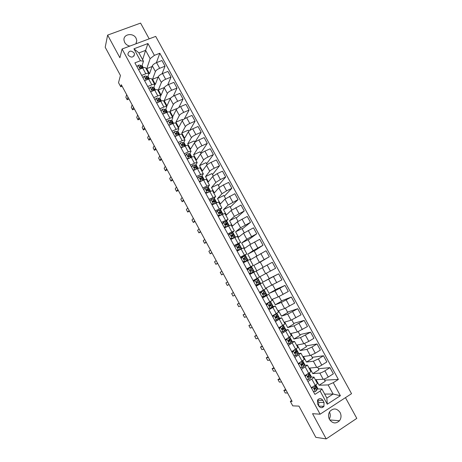<?xml version="1.0" encoding="UTF-8"?>
<svg xmlns="http://www.w3.org/2000/svg" width="462" height="462" viewBox="0 0 462 462"><rect width="100%" height="100%" fill="white"/><g stroke="black" fill="none" stroke-linecap="round" stroke-linejoin="round"><path stroke-width="0.69" d="M135.984 43.792L136.798 40.644L136.082 38.236C133.264 32.409 123.129 33.997 123.995 40.177L124.705 42.464C125.837 44.404 127.547 45.611 129.834 46.096M329.47 419.444C332.542 423.585 335.88 424.018 339.483 420.749C341.303 418.185 341.505 415.419 340.078 412.445C336.873 408.206 333.472 407.865 329.868 411.417C328.234 413.935 328.101 416.608 329.47 419.444M329.47 412.035C330.59 414.46 330.526 416.816 329.291 419.092M128.245 55.226C131.277 57.993 133.362 57.652 134.5 54.21L134.13 52.991C131.081 50.225 129.002 50.577 127.876 54.048L128.245 55.226M149.191 38.843L140.581 23.1L107.634 35.095L105.203 47.263L120.438 75.473L118.52 82.681L120.738 86.792L122.118 86.244M351.542 393.682L155.7 36.4L122.084 49.001L320.114 414.189L351.542 393.682M320.114 414.189L312.555 413.686L326.201 438.9L356.797 418.376L345.461 397.649M326.201 438.9L315.829 437.341L298.972 406.115L292.752 405.861L290.332 401.363L292.111 401.409L121.304 84.731L120.738 86.792M324.035 402.494L322.869 400.346C321.119 398.128 319.346 398.042 317.556 400.086L317.521 403.8L318.688 405.954C320.391 408.142 322.147 408.258 323.943 406.306L324.035 402.494L318.705 402.362L317.51 400.167M333.264 382.692L340.384 395.715L327.292 404.21L320.137 391.066L321.852 388.912L326.842 398.082L333.108 394.04L328.13 384.915L333.264 382.692L338.363 379.435L159.817 53.269L156.399 62.682M142.631 59.702L145.611 50.364L138.929 52.905L143.468 61.244L140.442 60.736L134.898 62.872L314.922 394.392L320.137 391.066M140.442 60.736L133.945 48.799L147.932 43.526L154.395 55.359L159.817 53.269M107.634 35.095L119.895 57.744L122.084 49.001M291.637 400.537L290.332 401.363M324.665 394.074L333.108 394.04L340.384 395.715M321.852 388.912L317.284 389.016M143.468 61.244L141.903 66.095M141.69 75.387L145.807 73.764C147.436 73.163 148.429 73.123 148.787 73.637L147.8 76.958M147.713 86.475L151.819 84.823C153.448 84.211 154.429 84.148 154.77 84.638L153.707 87.855M153.754 97.597L157.854 95.917C159.477 95.293 160.447 95.207 160.776 95.669L159.638 98.787M159.812 108.755L163.906 107.051C165.523 106.41 166.487 106.3 166.799 106.734L165.587 109.76M165.893 119.953L169.976 118.214C171.593 117.562 172.545 117.435 172.84 117.833L171.552 120.761L172.834 122.713M171.991 131.185L176.068 129.418C177.679 128.748 178.621 128.603 178.898 128.973L177.529 131.803M178.113 142.452L182.178 140.656C183.784 139.974 184.719 139.801 184.979 140.142L183.524 142.885M184.251 153.754L188.311 151.929C189.911 151.236 190.835 151.045 191.077 151.351L189.535 154.002M190.408 165.096L194.462 163.242C196.055 162.532 196.968 162.318 197.199 162.595L195.559 165.153M196.587 176.472L200.629 174.59C202.223 173.868 203.124 173.631 203.338 173.879L201.594 176.345M202.783 187.884L209.494 185.193L207.64 187.584M209.003 199.336L215.673 196.546L213.692 198.862M215.24 210.828L221.87 207.935L219.739 210.187M221.5 222.355L228.089 219.363L225.768 221.569M227.778 233.916L234.326 230.827L231.751 233.021M234.078 245.518L240.587 242.331L237.618 244.589M240.402 257.155L246.864 253.869L242.666 256.705M241.863 257.242L240.783 257.865M246.743 268.832L253.164 265.442L246.91 269.144M250.479 274.082L250.288 273.723M247.811 269.161L247.597 268.774M256.162 286.186L262.526 282.646L256.699 285.528L256.485 285.135M253.996 280.555L253.794 280.174M261.775 296.523L263.837 296.494L262.762 296.691M262.56 297.961L268.878 294.317L264.004 296.396M268.971 309.771L275.248 306.023L271.673 307.317L272.701 306.346L271.748 304.597M275.41 321.627L281.641 317.769L278.338 318.757M281.866 333.518L288.057 329.556L284.881 330.318M288.346 345.443L294.49 341.378L291.372 341.949M294.843 357.415L300.947 353.239L297.846 353.644M301.363 369.427L307.421 365.142L304.319 365.39M307.906 381.473L311.798 379.036C313.311 378.06 314.021 377.414 313.923 377.084L310.793 377.177M324.053 379.077L325.271 381.306L319.08 385.233L328.13 384.915M319.08 385.233L316.043 379.66L323.198 379.262C324.434 379.071 326.126 378.332 328.28 377.032L333.356 373.822L329.978 367.637L318.405 368.722M317.556 367.169L318.965 369.756L312.762 373.625L319.825 373.077C321.05 372.869 322.736 372.118 324.89 370.824L329.978 367.637M312.762 373.625L309.736 368.07L316.718 367.377C317.931 367.151 319.612 366.395 321.766 365.107L326.859 361.937L323.487 355.775L312.191 357.328M311.088 355.301L312.687 358.235L306.462 362.058L313.357 361.215L318.387 358.922L323.487 355.775M306.462 362.058L303.447 356.52L310.262 355.532L315.275 353.222L320.38 350.098L317.019 343.953L305.994 345.963M304.631 343.474L306.422 346.754L300.184 350.525L306.907 349.387L311.908 347.054L317.019 343.953M300.184 350.525L297.182 345.004L303.823 343.728L308.807 341.378L313.923 338.294L310.574 332.172L299.815 334.638M298.204 331.687L300.179 335.308L293.93 339.027L300.485 337.601L310.574 332.172M293.93 339.027L290.933 333.524L297.407 331.959L307.484 326.53L304.146 320.426L293.659 323.348M291.793 319.935L293.959 323.902L287.693 327.57L294.075 325.854L304.146 320.426M287.693 327.57L284.707 322.083L291.008 320.23L301.068 314.807L297.742 308.72L287.52 312.098M285.406 308.218L287.757 312.526L281.474 316.147L287.693 314.148L297.742 308.72M281.474 316.147L278.499 310.678L284.632 308.541L294.675 303.118L291.355 297.054L281.398 300.877M279.036 296.546L281.572 301.189L275.277 304.764L281.329 302.477L291.355 297.054M275.277 304.764L272.309 299.307L278.28 296.887L288.3 291.464L284.996 285.424L275.3 289.691M272.69 284.91L275.404 289.893L269.098 293.41L274.982 290.846L284.996 285.424M269.098 293.41L266.141 287.976L281.947 279.857L278.65 273.833L269.219 278.546M266.36 273.308L269.259 278.626L262.942 282.097L278.65 273.833M262.942 282.097L259.99 276.68L275.612 268.283L272.332 262.277L267.134 265.084L270.426 271.107M263.08 267.296L260.204 262.018L253.863 265.419L256.803 270.819L267.134 265.084M253.863 265.419L269.306 256.745L260.25 262.11M256.785 255.752L254.106 250.843L247.753 254.192L250.681 259.575L266.031 250.762L269.306 256.745M247.753 254.192L253.072 250.658L263.011 245.247L254.215 251.045M250.508 244.248L248.03 239.697L241.661 243L244.583 248.371L249.815 244.693L259.748 239.281L263.011 245.247M241.661 243L246.818 239.195L256.739 233.784L248.204 240.015M244.254 232.779L241.972 228.592L235.591 231.849L238.502 237.197L243.572 233.246L253.488 227.835L256.739 233.784M235.591 231.849L240.587 227.766L250.491 222.361L242.203 229.019M238.022 221.35L235.932 217.521L229.539 220.726L232.438 226.057L237.352 221.835L247.245 216.43L250.491 222.361M229.539 220.726L234.373 216.372L244.259 210.972L236.226 218.058M231.808 209.956L229.909 206.479L223.504 209.638L226.397 214.957L231.15 210.464L241.025 205.064L244.259 210.972M223.504 209.638L228.182 205.018L238.046 199.619L230.267 207.132M225.612 198.596L223.908 195.478L217.487 198.591L220.374 203.892L224.971 199.128L234.823 193.728L238.046 199.619M217.487 198.591L222.008 193.699L226.588 190.846L231.855 188.3L224.324 196.24M219.438 187.277L217.925 184.505L211.492 187.572L214.368 192.856L218.809 187.832L223.371 184.956L228.644 182.432L231.855 188.3M211.492 187.572L215.858 182.421L220.409 179.527L225.687 177.021L218.405 185.383M213.282 175.993L211.96 173.573L205.515 176.594L208.379 181.861L212.664 176.565L217.198 173.654L222.482 171.171L225.687 177.021M205.515 176.594L209.725 171.171C210.545 170.293 212.052 169.317 214.247 168.243L219.531 165.777L212.497 174.555M207.143 164.743L206.012 162.67L199.555 165.644L202.414 170.894L206.543 165.338C207.351 164.443 208.853 163.456 211.047 162.393L216.343 159.95L219.531 165.777M199.555 165.644L203.615 159.962C204.412 159.049 205.908 158.056 208.102 156.999L213.404 154.574L206.612 163.762M201.028 153.534L200.086 151.802L193.613 154.73L196.465 159.962L200.439 154.146C201.23 153.211 202.72 152.217 204.914 151.166L210.222 148.758L213.404 154.574M193.613 154.73L197.517 148.787C198.296 147.834 199.78 146.835 201.981 145.79L207.288 143.399L200.739 153.003M194.935 142.354L194.179 140.968L187.693 143.849L190.535 149.07L194.358 142.995C195.126 142.019 196.604 141.014 198.804 139.974L204.117 137.607L207.288 143.399M187.693 143.849L191.447 137.653C192.198 136.66 193.676 135.649 195.876 134.615L201.195 132.265L194.889 142.279M188.86 131.214L188.288 130.168L181.791 133.004L184.621 138.207L188.294 131.872C189.039 130.867 190.511 129.845 192.712 128.817L198.036 126.49L201.195 132.265M181.791 133.004L185.389 126.548C186.122 125.525 187.589 124.497 189.79 123.475L195.12 121.165L189.651 130.567M182.802 120.108L182.415 119.398L175.907 122.193L178.725 127.379L182.247 120.784C182.969 119.745 184.43 118.717 186.636 117.695L191.973 115.408L195.12 121.165M175.907 122.193L179.354 115.477C180.065 114.42 181.526 113.386 183.726 112.37L189.068 110.1L184.309 118.942M176.761 109.038L176.559 108.662L170.039 111.411L172.852 116.58L176.224 109.737C176.923 108.662 178.378 107.617 180.578 106.612L185.926 104.36L189.068 110.1M170.039 111.411L173.337 104.447C174.03 103.349 175.479 102.304 177.679 101.299L183.033 99.07L178.84 107.49M170.744 98.002L164.189 100.664L166.996 105.821L170.218 98.724C170.894 97.609 172.338 96.558 174.544 95.559L179.903 93.347L183.033 99.07M164.189 100.664L167.342 93.445C168.012 92.319 169.45 91.257 171.656 90.269L177.015 88.075L173.296 96.16M164.345 87.52L158.356 89.951L161.151 95.091L164.229 87.74C164.888 86.596 166.32 85.528 168.532 84.546L173.897 82.369L177.015 88.075M158.356 89.951L161.359 82.484C162.012 81.318 163.438 80.249 165.65 79.268L171.021 77.114L167.694 84.921M158.171 77.027L152.547 79.273L155.33 84.396L158.258 76.796C158.899 75.618 160.32 74.538 162.532 73.562L167.908 71.425L171.021 77.114M152.547 79.273L155.399 71.552C156.029 70.357 157.45 69.277 159.661 68.307L165.044 66.187L162.058 73.764M152.079 66.54L146.749 68.624L149.526 73.729L152.31 65.887C152.928 64.668 154.343 63.583 156.554 62.618L161.943 60.516L165.044 66.187M146.749 68.624L150.138 58.668L145.611 50.364L147.932 43.526M318.041 388.998L315.812 384.898M311.584 377.125L309.269 372.869M305.151 365.298L302.749 360.88M298.735 353.505L296.246 348.926M292.342 341.747L289.766 337.017M285.972 330.03L283.31 325.144M279.62 318.353L276.877 313.311M273.29 306.716L270.461 301.519M266.978 295.114L264.068 289.761M260.689 283.547L257.698 278.049M254.389 271.968L251.415 266.499M248.048 260.308L245.178 255.024M241.73 248.689L238.958 243.59M235.429 237.11L232.756 232.19M229.152 225.566L226.576 220.83M222.892 214.056L220.42 209.505M216.655 202.587L214.276 198.215M210.441 191.153L208.154 186.96M204.239 179.758L202.056 175.739M198.065 168.399L195.975 164.559M191.903 157.08L189.911 153.413M185.77 145.79L183.87 142.302M179.649 134.54L177.841 131.225M173.55 123.331L171.841 120.184M167.469 112.15L165.852 109.176M161.411 101.011L159.887 98.204M155.371 89.905L153.938 87.266M149.353 78.835L148.007 76.363M143.347 67.799L142.094 65.494M311.319 387.757L315.205 385.296C316.718 384.32 317.417 383.656 317.307 383.31L313.935 377.108M338.363 379.435L324.642 380.157M304.764 375.687L308.662 373.261C310.175 372.297 310.891 371.656 310.799 371.35L307.432 365.159M298.233 363.658L304.314 359.424L300.953 353.257M291.718 351.663L297.846 347.539L294.496 341.389M285.233 339.714L291.401 335.695L288.063 329.568M278.765 327.801L284.973 323.891L281.647 317.775M272.314 315.933L278.569 312.127L275.254 306.029M268.849 308.408L268.376 308.68M265.893 304.1L272.187 300.398L268.878 294.317M262.872 296.887L262.185 297.274M259.488 292.307L265.829 288.71L262.526 282.646M256.699 285.528L256.012 285.903M257.074 278.39L259.488 277.056L256.196 271.015L253.765 272.309L257.074 278.39L253.101 280.55M249.792 274.451L253.765 272.309M242.769 261.527L244.837 261.521L247.638 260.262L243.439 262.757L249.89 259.419L253.164 265.442M237.11 251.097L243.601 247.863L246.864 253.863M235.118 246.396L234.679 246.621M230.798 239.478L237.329 236.342L240.587 242.325M224.509 227.899L231.081 224.861L234.326 230.821M218.243 216.355L224.855 213.415L228.084 219.352M211.994 204.845L218.647 202.01L221.864 207.923M205.763 193.376L212.456 190.639L215.667 196.529M199.555 181.947L203.598 180.047L206.289 179.302L209.488 185.175M193.37 170.553L197.418 168.682C199.012 167.966 199.919 167.741 200.144 168.006L203.326 173.856M187.202 159.194L191.262 157.351C192.856 156.653 193.774 156.451 194.011 156.745L197.187 162.572M181.052 147.875L185.118 146.061C186.723 145.374 187.653 145.195 187.907 145.518L191.066 151.328M174.931 136.585L179.002 134.806C180.607 134.136 181.543 133.974 181.814 134.332L184.967 140.119M168.815 125.341L172.898 123.585C174.509 122.927 175.456 122.788 175.745 123.175L178.881 128.944M162.728 114.126L166.817 112.405C168.434 111.758 169.392 111.642 169.693 112.058L172.823 117.804M156.658 102.951L160.759 101.259C162.376 100.624 163.346 100.525 163.663 100.976L166.776 106.699M150.612 91.811L154.712 90.148C156.335 89.524 157.317 89.449 157.652 89.928L160.753 95.634M144.577 80.706L148.689 79.071C150.317 78.459 151.305 78.407 151.657 78.915L154.753 84.598M154.395 55.359L150.138 58.668M138.565 69.635L142.689 68.029C144.317 67.429 145.316 67.4 145.686 67.937L148.764 73.602M326.842 398.082L327.292 404.21M133.945 48.799L138.929 52.905M318.693 405.959L318.705 402.362M323.926 406.306L321.783 407.698M313.38 391.557L315.425 391.441L316.77 390.28L317.348 388.45L316.389 386.688M312.659 386.908L311.729 388.507M311.475 388.04L311.827 387.433M315.523 385.094L315.737 385.92L314.229 388.271L315.02 389.212L315.783 388.455L316.366 386.642L315.511 386.457M311.694 387.664L311.353 387.814M314.356 385.834L315.159 387.306L314.455 389.195M286.14 390.338L283.847 390.384L285.683 389.489M287.566 392.977L285.262 393L283.847 390.384M308.905 379.435L306.86 379.545L308.905 379.435L310.268 378.309L310.909 376.605L309.95 374.844M306.225 374.78L305.209 376.501M304.966 376.062L305.434 375.265M308.98 373.059L309.286 374.053L307.698 376.305L308.506 377.217L309.28 376.495L309.927 374.809L308.974 374.694M308.633 375.387L307.969 377.217M280.209 379.342L277.974 379.493L279.805 378.592M281.629 381.982L279.383 382.103L277.974 379.493M300.352 367.561L302.402 367.469L303.782 366.378L304.487 364.801L303.534 363.04M302.402 367.469L300.369 367.59M298.706 364.535L300.057 362.537M298.487 364.12L299.07 363.144M302.454 361.065L302.853 362.22L301.189 364.374L302.009 365.263L302.795 364.57L303.511 363.011L302.419 362.988M302.067 363.565L302.269 363.952L301.501 365.275M274.301 368.387L272.124 368.63L273.943 367.723M275.716 371.015L273.527 371.234L272.124 368.63M293.872 355.624L295.923 355.544L297.32 354.487L298.088 353.032L297.135 351.276M295.923 355.544L293.901 355.682M293.122 350.82L294.479 350.005M293.335 350.785L292.232 352.604M292.024 352.217L292.723 351.056M295.957 349.11L296.442 350.433L294.71 352.483L295.536 353.349L297.118 351.247L295.842 351.357M295.403 351.853L295.859 352.165L295.056 353.372M292.417 351.57L291.817 351.842M268.405 357.461L266.285 357.807L268.099 356.889M269.82 360.083L267.689 360.4L266.285 357.807M287.41 343.728L289.46 343.653L290.875 342.637L291.713 341.303L290.754 339.547M289.46 343.653L287.451 343.809M285.58 340.361L286.405 339.021L288.323 337.884L289.281 339.703L288.467 340.338L289.541 340.176L288.64 341.51M286.885 338.912L285.776 340.719M288.467 340.338L288.248 340.633L289.085 341.476L290.742 339.524L289.172 339.818M289.478 337.196L290.13 338.403L289.281 339.703M262.531 346.569L260.47 347.014L262.272 346.09M263.941 349.18L261.862 349.601L260.47 347.014M280.971 331.866L283.027 331.808L285.354 329.614L284.401 327.858L281.918 328.609M283.027 331.808L281.029 331.97M279.163 328.534L280.792 326.617M279.989 327.206L282.132 325.837M280.457 327.079L279.343 328.869M283.015 325.323L283.778 326.721L281.808 328.817L282.652 329.643L284.39 327.841M281.797 328.852L283.189 328.494L282.247 329.683M256.676 335.712L254.666 336.249L256.468 335.32M258.079 338.311L256.058 338.831L254.666 336.249M274.549 320.045L276.611 319.999L278.904 318.179L278.06 316.21M276.611 319.999L274.624 320.178M272.759 316.753L274.792 314.512M273.591 315.436L276.126 313.744M274.047 315.28L272.927 317.059M276.582 313.484L277.448 315.078L275.392 317.042L276.241 317.844L278.055 316.193L275.369 317.192M275.375 317.33L276.853 316.845L275.878 317.896M250.837 324.884L248.885 325.519L250.675 324.584M252.235 327.477L250.271 328.095L248.885 325.519M268.151 308.264L270.212 308.223L271.673 307.317L270.709 305.532L271.743 304.585L269.028 305.723M270.212 308.223L268.243 308.431M266.383 305.007L267.215 303.701L268.988 302.367M267.215 303.701L270.137 301.703M267.66 303.528L266.534 305.284M269.069 305.809L270.547 305.238L269.537 306.144M270.183 301.721L271.136 303.47L269 305.301L269.848 306.087L270.709 305.532M245.016 314.091L243.116 314.824L244.9 313.877M246.408 316.678L244.502 317.388L243.116 314.824M263.837 296.494L266.407 294.773L265.454 293.024L262.82 294.242M262.497 296.696L262.006 296.945M260.025 293.301L260.863 292.007L262.699 290.8L259.517 292.365M260.863 292.007L263.894 290.153L259.5 292.336M261.296 291.811L260.164 293.555M263.346 296.679L261.873 296.702M263.894 290.153L264.847 291.903L262.624 293.601L263.484 294.369L265.448 293.012M262.861 294.282L264.252 293.665L263.236 294.427M239.206 303.326L237.37 304.158L239.143 303.205M240.598 305.908L238.744 306.716L237.37 304.158M255.422 284.817L257.484 284.8L260.129 283.229L259.176 281.485L256.762 282.727M257.484 284.8L255.532 285.025M256.716 285.014L255.792 285.504M253.69 281.629L254.533 280.347L256.433 279.273L253.309 280.936L257.623 278.626L258.408 280.486L256.271 281.935L257.132 282.686L259.176 281.479M254.533 280.347L257.45 278.73M254.949 280.128L253.811 281.86M256.791 282.732L257.987 282.126L256.988 282.738M257.623 278.626L258.408 280.486M233.42 292.596L231.635 293.526L233.402 292.567M234.812 295.172L233.01 296.073L231.635 293.526M249.087 273.152L251.149 273.14L253.875 271.731L249.601 274.105M251.149 273.14L249.595 274.093M247.372 269.999L248.221 268.728L251.38 267.14L252.327 268.878L249.942 270.31L250.808 271.044L252.922 269.981L253.875 271.725M248.007 269.051L247.124 269.542M248.625 268.491L247.482 270.201M250.739 273.371L249.209 273.383M249.954 270.241L252.327 268.884M250.069 270.033L251.137 269.531L249.965 270.212M229.037 284.465L227.292 285.464L225.924 282.923L227.65 281.901M227.292 285.464L229.054 284.5M244.837 261.521L246.448 260.909L243.422 262.722M241.077 258.408L241.926 257.149L245.149 255.688L246.09 257.421L243.63 258.714L244.502 259.436L246.691 258.524L247.638 260.256M241.401 257.929L240.956 258.183M242.319 256.889L241.176 258.581M244.444 261.775L242.908 261.775M243.641 258.968L246.096 257.426M243.705 258.506L244.906 258.073L243.63 258.905M223.279 273.793L221.587 274.884L220.224 272.349L221.899 271.234M221.587 274.884L223.342 273.914M236.475 249.936L238.548 249.942L241.424 248.851M238.548 249.942L240.228 249.468M234.806 246.852L236.036 245.322L238.721 244.282L239.882 245.998M236.036 245.322L234.887 247.003M238.161 250.219L236.631 250.213M237.48 247.655L239.888 246.009L237.341 247.164L238.213 247.869L240.483 247.101L241.418 248.827M237.393 246.991L238.698 246.65L237.428 247.574M217.538 263.149L215.904 264.339L214.541 261.81L216.164 260.603M215.904 264.339L217.654 263.363M230.203 238.38L232.276 238.398L234.627 237.514M232.276 238.398L233.27 238.213M228.551 235.337L229.77 233.795L232.756 232.894L233.685 234.609L232.282 234.852L231.075 235.643L231.947 236.342L234.286 235.712L235.129 237.26M229.77 233.795L228.615 235.458M231.901 238.698L230.365 238.681M231.439 236.313L233.697 234.621M231.11 235.51L232.513 235.268L231.318 236.232M211.815 252.541L210.233 253.823L208.876 251.299L210.447 250M210.233 253.823L211.977 252.841M223.949 226.865L226.022 226.894L227.922 226.178M226.022 226.894L225.664 227.212L226.559 226.865M222.314 223.856L223.527 222.303L226.328 221.5L227.512 223.256M223.527 222.303L222.372 223.955M225.664 227.212L224.128 227.194M225.6 224.879L227.523 223.279L226.051 223.389L224.827 224.162L225.704 224.85L228.118 224.365L228.852 225.71M224.85 224.058L226.34 223.92L225.312 224.867M206.11 241.961L204.585 243.335L203.228 240.823L204.741 239.426M204.585 243.335L206.318 242.348M217.718 215.39L219.791 215.425L221.39 214.795L220.438 213.057L221.962 213.051L222.592 214.201M219.791 215.425L219.467 215.748M216.101 212.41L217.307 210.851L218.901 210.233L220.443 210.25L221.362 211.942M217.307 210.851L216.141 212.485M219.427 215.766L217.908 215.737M220.322 213.08L221.373 211.966L219.843 211.966L218.601 212.716L219.479 213.392L220.438 213.057M218.613 212.641L220.195 212.607L219.525 213.369M200.421 231.416L198.949 232.883L197.597 230.376L199.058 228.886M198.949 232.883L200.675 231.884M211.504 203.95L213.583 203.996L214.79 203.488M209.91 201.005L211.105 199.434L212.711 198.851L214.316 198.983L215.228 200.664M211.105 199.434L209.933 201.057M213.017 204.348L211.706 204.32M214.489 201.669L215.246 200.693L213.652 200.577L212.393 201.311L213.271 201.975L215.54 201.663L216.349 202.731M211.914 204.701L212.48 204.337M212.399 201.259L213.819 201.241L213.848 201.755M194.75 220.9L193.33 222.459L191.984 219.958L193.393 218.382M193.33 222.459L195.051 221.454M203.73 189.634L204.92 188.057L206.543 187.503L208.206 187.751L209.113 189.42M204.92 188.057L203.748 189.663M205.313 192.544L207.386 192.602M206.618 192.972L205.526 192.943M208.576 190.344L209.13 189.455L207.478 189.224L206.208 189.934L207.086 190.592L209.413 190.39L210.129 191.291M206.214 189.911L207.698 189.974L207.912 190.327M189.097 210.418L187.728 212.064L186.382 209.575L187.739 207.906M187.728 212.064L189.443 211.059M198.758 176.709L197.58 178.303L198.758 176.709L200.398 176.195L202.113 176.553L203.02 178.217M202.627 179.077L203.037 178.251L202.72 178.078L201.328 177.91L200.11 178.361M199.139 181.179L201.062 181.237M200.242 181.624L199.37 181.595M200.052 178.528L200.329 178.159L200.046 178.598L200.924 179.25L203.303 179.152L203.933 179.891M200.046 178.598L201.877 178.99M183.454 199.959L182.138 201.703L180.804 199.22L182.109 197.459M182.138 201.703L183.847 200.687M191.43 166.984L192.614 165.408L194.271 164.917L196.044 165.39L196.945 167.042M192.989 169.849L194.756 169.912M193.884 170.311L193.226 170.287M196.668 167.862L196.968 167.088L195.201 166.632L193.896 167.296L194.773 167.937L197.21 167.954L197.753 168.532M193.353 170.518L193.676 170.305M193.896 167.319L195.773 167.689M177.835 189.541L176.571 191.372L175.237 188.894L176.49 187.041M176.571 191.372L178.274 190.35M185.302 155.7L186.492 154.135L188.161 153.684L189.998 154.268L190.887 155.908M186.856 158.553L188.467 158.622M187.549 159.038L187.104 159.02M190.702 156.693L190.916 155.954L189.085 155.388L187.768 156.029L188.652 156.67L189.674 156.468L191.597 157.207M187.774 156.075L189.616 156.456M172.234 179.146L171.015 181.069L169.687 178.598L170.888 176.657M171.015 181.069L172.713 180.041M179.198 144.45L180.388 142.902L182.068 142.481L183.963 143.174L184.852 144.808M182.247 144.964L181.733 145.472M180.74 147.297L182.201 147.361M184.736 145.565L184.881 144.86L182.992 144.179L181.664 144.802L182.542 145.432L183.581 145.253L185.458 145.917M181.959 144.352L181.67 144.854L183.304 145.247M166.643 168.786L165.483 170.796L164.154 168.335L165.304 166.303M165.483 170.796L167.169 169.762M173.106 133.235L174.307 131.705L175.999 131.318L177.951 132.12L178.834 133.743M176.351 133.865L176.039 134.211M174.648 136.076L175.953 136.14M178.777 134.477L178.476 133.501L176.923 133.01L175.577 133.605L176.455 134.228L177.506 134.078L179.296 134.679M175.872 133.16L175.589 133.697L177.044 134.084M161.071 158.454L159.962 160.551L158.639 158.102L159.737 155.983M159.962 160.551L161.642 159.517M167.036 122.06L168.237 120.542L169.952 120.184L171.552 120.767L172.465 122.442L170.871 121.876L169.808 121.997L169.508 122.447L170.391 123.065L171.448 122.944L173.077 123.516M168.572 124.89L169.721 124.954M172.828 123.429L172.465 122.442M169.808 121.997L169.531 122.557L170.848 122.95M155.515 148.158L154.452 150.341L153.136 147.898L154.187 145.692M154.452 150.341L156.127 149.295M160.99 110.92L162.197 109.413L163.918 109.09L165.985 110.112L166.857 111.717M162.52 113.739L163.508 113.796M166.903 112.37L166.47 111.423L164.836 110.776L163.762 110.874L163.461 111.325L164.345 111.937L165.413 111.839L166.84 112.393M163.762 110.874L163.502 111.457L164.697 111.85M149.977 137.884L148.966 140.159L147.649 137.722L148.648 135.424M148.966 140.159L150.635 139.108M154.955 99.815L156.168 98.325L157.906 98.031L160.025 99.157L160.897 100.756M156.485 102.628L157.317 102.68M161.001 101.161L160.499 100.433L158.818 99.711L157.738 99.78L157.432 100.237L158.316 100.843L160.643 101.305M157.738 99.78L157.484 100.387L158.582 100.78M144.45 127.645L143.491 130.007L142.18 127.576L143.128 125.196M143.491 130.007L145.155 128.95M148.949 88.744L150.162 87.266L151.917 87.006L153.638 87.82L154.955 89.83M150.468 91.545L151.143 91.591M155.036 90.021L152.824 88.681L151.727 88.727L151.426 89.178L152.304 89.79L154.481 90.24M151.727 88.727L151.49 89.357L152.5 89.738M138.946 117.435L138.034 119.883L136.729 117.458L137.624 114.992M138.034 119.883L139.691 118.821M142.954 77.708L144.173 76.247L145.94 76.016L147.701 76.906L149.03 78.938L146.847 77.685L145.744 77.708L145.432 78.159L148.354 79.204M144.467 80.504L144.993 80.538M145.744 77.708L145.518 78.355L146.442 78.736M133.454 107.259L132.594 109.789L131.289 107.369L132.138 104.816M132.594 109.789L134.084 109.176L134.246 108.72M136.983 66.713L138.207 65.263L139.986 65.061L141.788 66.031L143.029 67.902M138.49 69.496L138.854 69.519M143.001 67.914L140.893 66.724L139.772 66.724L139.46 67.175L140.344 67.775L142.256 68.197M139.772 66.724L139.559 67.394L140.413 67.758M127.98 97.107L127.171 99.723L125.872 97.315L126.669 94.675M127.171 99.723L128.661 99.116L128.811 98.649M319.825 373.077L323.198 379.262M313.357 361.215L316.718 367.377M306.907 349.387L310.262 355.532M300.485 337.601L303.823 343.728M294.075 325.854L297.407 331.959M287.693 314.148L291.008 320.23M281.329 302.477L284.632 308.541M274.982 290.846L278.28 296.887M268.665 279.25L271.945 285.273M262.358 267.694L265.633 273.7M256.075 256.173L259.344 262.162M249.815 244.693L253.072 250.658M243.572 233.246L246.818 239.195M237.352 221.835L240.587 227.766M231.15 210.464L234.373 216.372M224.971 199.128L228.182 205.018M218.809 187.832L222.008 193.699M212.664 176.565L215.858 182.421M206.543 165.338L209.725 171.171M200.439 154.146L203.615 159.962M194.358 142.995L197.517 148.787M188.294 131.872L191.447 137.653M182.247 120.784L185.389 126.548M176.224 109.737L179.354 115.477M170.218 98.724L173.337 104.447M164.229 87.74L167.342 93.445M158.258 76.796L161.359 82.484M152.31 65.887L155.399 71.552M324.89 370.824L328.28 377.032M311.798 379.036L315.205 385.296M305.267 367.019L308.662 373.261M318.387 358.922L321.766 365.107M298.752 355.041L302.136 361.267M311.908 347.054L315.275 353.222M292.261 343.104L295.634 349.307M305.451 335.233L308.807 341.378M285.793 331.208L289.154 337.387M299.012 323.446L302.356 329.568M279.343 319.352L282.698 325.514M292.596 311.694L295.928 317.798M272.921 307.53L276.259 313.669M286.197 299.982L289.524 306.069M266.516 295.749L269.843 301.871M279.822 288.311L283.137 294.375M260.129 284.009L263.444 290.113M273.469 276.68L276.773 282.727M247.424 260.643L250.716 266.701M260.822 253.523L264.102 259.529M241.1 249.018L244.386 255.059M254.533 242.001L257.802 247.99M234.8 237.428L238.074 243.451M248.256 230.521L251.519 236.486M228.517 225.878L231.78 231.878M242.007 219.075L245.253 225.023M222.257 214.362L225.514 220.345M235.776 207.663L239.016 213.594M216.02 202.887L219.259 208.853M229.562 196.292L232.79 202.2M209.8 191.447L213.028 197.389M223.371 184.956L226.588 190.846M203.598 180.047L206.82 185.972M217.198 173.654L220.409 179.527M197.418 168.682L200.629 174.59M211.047 162.393L214.247 168.243M191.262 157.351L194.462 163.242M204.914 151.166L208.102 156.999M185.118 146.061L188.311 151.929M198.804 139.974L201.981 145.79M179.002 134.806L182.178 140.656M192.712 128.817L195.876 134.615M172.898 123.585L176.068 129.418M186.636 117.695L189.79 123.475M166.817 112.405L169.976 118.214M180.578 106.612L183.726 112.37M160.759 101.259L163.906 107.051M174.544 95.559L177.679 101.299M154.712 90.148L157.854 95.917M168.532 84.546L171.656 90.269M148.689 79.071L151.819 84.823M162.532 73.562L165.65 79.268M142.689 68.029L145.807 73.764M156.554 62.618L159.661 68.307M317.561 400.254L322.869 400.346M312.843 386.792L315.373 391.447M316.36 387.064L317.342 388.871M315.35 385.204L315.737 385.92M315.783 388.455L316.77 390.28M314.501 389.223L315.02 389.212M306.294 374.734L308.847 379.441M309.904 375.19L310.886 376.992M308.807 373.169L309.286 374.053M309.28 376.495L310.268 378.309M307.808 373.793L308.656 375.346M308.027 377.252L308.506 377.217M299.78 362.745L302.344 367.475M303.47 363.357L304.446 365.153M302.281 361.174L302.853 362.22M302.795 364.57L303.782 366.378M301.288 361.786L302.177 363.427M301.582 365.315L302.009 365.263M293.306 350.831L295.865 355.544M297.054 351.559L298.03 353.349M295.784 349.22L296.442 350.433M296.338 352.685L297.32 354.487M294.779 349.821L295.72 351.547M295.16 353.413L295.536 353.349M286.856 338.958L289.408 343.659M290.662 339.807L291.632 341.591M289.299 337.3L290.049 338.681M289.899 340.841L290.875 342.637M288.767 341.545L289.085 341.476M280.428 327.125L282.969 331.808M284.292 328.089L285.256 329.868M282.842 325.427L283.68 326.963M283.477 329.031L284.453 330.821M281.889 326.108L282.865 327.899M274.018 315.332L276.553 319.999M277.939 316.406L278.904 318.179M276.403 313.588L277.333 315.286M277.084 317.261L278.055 319.051M275.496 314.351L276.467 316.135M267.631 303.574L270.154 308.223M271.61 304.764L272.568 306.531M270.039 301.882L271.003 303.649M269.127 302.633L270.097 304.412M261.261 291.857L263.785 296.494M265.298 293.162L266.256 294.923M263.738 290.286L264.691 292.048M264.351 293.844L265.315 295.616M262.78 290.95L263.744 292.723M254.92 280.18L257.426 284.8M259.009 281.595L259.962 283.35M258.015 282.19L258.98 283.957M256.45 279.302L257.409 281.069M248.591 268.538L251.097 273.14M252.737 270.062L253.69 271.812M251.189 267.209L252.137 268.959M251.703 270.576L252.662 272.337M250.138 267.7L251.097 269.462M242.29 256.936L244.785 261.521M246.489 258.57L247.436 260.314M244.941 255.729L245.888 257.473M245.409 258.997L246.362 260.753M243.849 256.133L244.808 257.888M236.007 245.368L238.49 249.942M240.263 247.118L241.204 248.856M238.721 244.282L239.662 246.021M239.137 247.453L240.09 249.209M237.583 244.6L238.536 246.35M229.741 233.841L232.219 238.398M234.049 235.701L234.95 237.352M232.513 232.871L233.454 234.604M232.883 235.955L233.83 237.699M231.335 233.108L232.282 234.852M223.498 222.349L225.97 226.894M227.864 224.318L228.667 225.803M226.328 221.5L227.269 223.227M226.651 224.486L227.599 226.23M225.11 221.65L226.051 223.389M217.273 210.897L219.739 215.425M221.691 212.97L222.407 214.287M220.166 210.164L221.102 211.885M218.901 210.233L219.843 211.966M211.07 199.48L213.525 203.996M215.54 201.663L216.17 202.812M214.022 198.862L214.951 200.577M214.247 201.669L215.142 203.315M212.711 198.851L213.652 200.577M204.891 188.098L207.334 192.602M209.413 190.39L209.95 191.378M207.894 187.601L208.824 189.31M208.073 190.315L208.916 191.869M206.543 187.503L207.478 189.224M206.225 189.824L206.497 189.501M198.729 176.755L201.143 181.202M203.303 179.152L203.748 179.978M201.79 176.374L202.72 178.078M201.917 178.996L202.72 180.463M200.398 176.195L201.328 177.91M192.585 165.448L194.958 169.82M197.21 167.954L197.569 168.613M195.703 165.177L196.627 166.88M195.784 167.712L196.535 169.092M194.271 164.917L195.201 166.632M193.896 167.273L194.184 166.857M186.457 154.181L188.791 158.472M191.141 156.785L191.412 157.288M189.639 154.025L190.558 155.717M189.674 156.468L190.373 157.756M188.161 153.684L189.085 155.388M187.768 156.046L188.063 155.584M180.359 142.943L182.646 147.164M185.089 145.657L185.274 145.998M183.587 142.902L184.505 144.589M183.581 145.253L184.234 146.46M182.068 142.481L182.992 144.179M174.272 131.745L176.524 135.892M177.564 131.814L178.476 133.501M177.506 134.078L178.113 135.193M175.999 131.318L176.923 133.01M168.208 120.582L170.42 124.653M171.448 122.944L172.008 123.972M169.952 120.184L170.871 121.876M162.162 109.454L164.333 113.45M165.563 109.748L166.47 111.423M165.413 111.839L165.927 112.78M163.918 109.09L164.836 110.776M156.133 98.366L158.264 102.287M159.592 98.764L160.499 100.433M159.396 100.768L159.864 101.628M157.906 98.031L158.818 99.711M150.127 87.306L152.217 91.158M153.638 87.82L154.539 89.484M153.401 89.738L153.817 90.506M151.917 87.006L152.824 88.681M144.138 76.288L146.194 80.065M147.701 76.906L148.602 78.563M147.424 78.742L147.794 79.424M145.94 76.016L146.847 77.685M138.173 65.304L140.182 69.005M141.788 66.031L142.689 67.683M141.464 67.775L141.788 68.376M139.986 65.061L140.893 66.724M135.892 43.826L136.798 40.644M329.758 419.935L339.483 420.749M133.968 56.041L134.5 54.21M318.78 406.11L323.943 406.306"/></g></svg>
